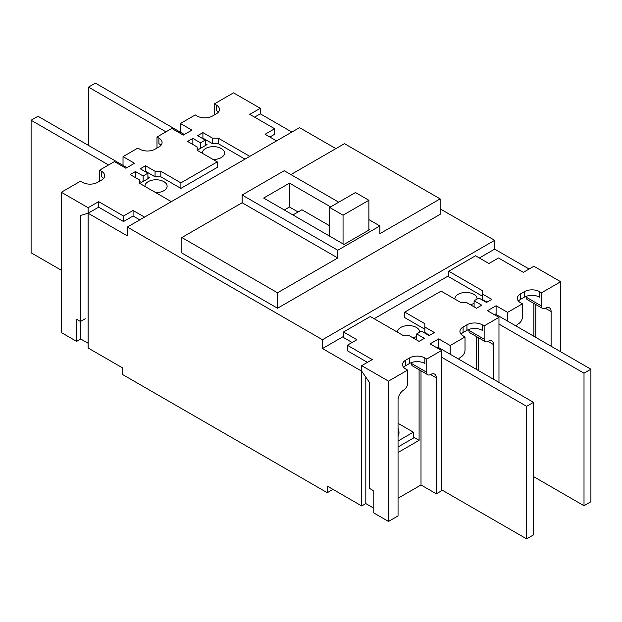 <?xml version="1.0" encoding="UTF-8"?>
<svg xmlns="http://www.w3.org/2000/svg" width="622" height="622" viewBox="0 0 622 622"><rect width="100%" height="100%" fill="white"/><g stroke="black" fill="none" stroke-linecap="round" stroke-linejoin="round"><path stroke-width="0.93" d="M144.942 186.406A11.095 6.407 180 0 1 144.942 186.18A11.095 6.407 180 0 1 151.784 180.263A11.095 6.407 180 0 1 163.874 181.655A11.095 6.407 180 0 1 167.124 186.18A11.095 6.407 180 0 1 155.64 192.587M202.344 153.269A11.095 6.407 180 0 1 202.337 153.043A11.095 6.407 180 0 1 209.179 147.126A11.095 6.407 180 0 1 221.269 148.518A11.095 6.407 180 0 1 224.519 153.043A11.095 6.407 180 0 1 213.035 159.45M397.489 332.21A11.095 6.407 180 0 1 397.481 331.985A11.095 6.407 180 0 1 404.331 326.068A11.095 6.407 180 0 1 416.413 327.46A11.095 6.407 180 0 1 419.663 331.985A11.095 6.407 180 0 1 419.656 332.21M454.884 299.073A11.095 6.407 180 0 1 454.876 298.848A11.095 6.407 180 0 1 461.726 292.931A11.095 6.407 180 0 1 473.816 294.323A11.095 6.407 180 0 1 477.058 298.848A11.095 6.407 180 0 1 477.058 299.073M333.003 489.39L327.265 492.702L122.55 374.514L122.55 367.89L88.114 348.001L88.114 213.245L98.634 207.173L123.506 221.525L133.077 216.005L139.771 219.869M327.265 492.702L327.265 486.077L361.701 505.958L361.701 371.202L322.476 348.553L322.476 339.721L127.331 227.053L127.331 235.886L88.114 213.245L92.227 210.866M291.866 132.058L260.299 113.834L256.186 116.205M529.104 269.023L494.669 249.142L494.669 240.31L440.143 208.829M335.872 148.627L299.524 127.642L127.331 227.053M88.114 343.251L80.751 339.006L80.751 321.325M426.746 359.049L441.573 350.489L430.097 343.857L438.704 338.889L450.188 345.513L465.015 336.953L463.102 335.849A10.823 6.251 180 0 1 459.93 331.433A10.823 6.251 180 0 1 463.102 327.017L466.928 324.808A10.823 6.251 180 0 1 482.229 324.808L484.141 325.912L498.968 317.352L487.493 310.72L496.099 305.752L507.583 312.376L522.41 303.816L520.497 302.712A10.823 6.251 180 0 1 517.325 298.296A10.823 6.251 180 0 1 520.497 293.879L524.323 291.671A10.823 6.251 180 0 1 539.624 291.671L541.537 292.775L560.671 281.727L533.886 266.263L523.366 272.343L498.494 257.982L488.923 263.503L475.535 255.774L448.75 271.231L482.229 290.567L482.229 293.879L491.8 299.4L486.536 302.44L478.886 298.024L474.096 300.784L481.755 305.2L476.491 308.24L466.928 302.712L461.182 302.712L441.099 291.119L404.743 312.104L424.834 323.704L424.834 327.017L434.397 332.537L429.141 335.577L421.491 331.161L416.701 333.921L424.359 338.337L419.096 341.377L409.533 335.849L403.787 335.849L370.308 316.52L343.523 331.985L356.919 339.721L347.348 345.241L372.22 359.602L361.701 365.674L388.486 381.138L407.62 370.09L405.699 368.986A10.823 6.251 180 0 1 402.535 364.57A10.823 6.251 180 0 1 405.699 360.154L409.533 357.945A10.823 6.251 180 0 1 424.834 357.945L426.746 359.049L426.746 372.306A5.411 3.126 120 0 0 427.866 374.778A5.411 3.126 120 0 0 430.572 374.514A8.117 4.688 -60 0 1 434.63 374.11A8.117 4.688 -60 0 1 436.317 377.826L436.317 493.806L421.008 484.973L398.049 498.222M373.177 507.832L365.814 503.587L361.701 505.958M204.817 139.235L204.343 139.515M205.299 143.604L207.017 144.592L198.791 149.342L197.166 148.409M147.422 172.372L146.947 172.652M147.904 176.741L149.622 177.729L141.396 182.479L139.771 181.546M322.476 339.721L494.669 240.31M290.909 174.588L344.479 143.659L440.143 198.885L440.143 214.349L277.521 308.24L181.857 253.006L181.857 237.542L242.121 202.749L242.121 195.02L284.215 170.716L338.741 202.197M322.476 348.553L343.523 336.401M374.133 318.728L448.75 275.655M479.36 257.982L494.669 249.142M473.622 306.584L474.096 306.304M416.227 339.721L416.701 339.441M416.701 336.346A11.095 6.407 180 0 1 413 337.855M474.096 303.202A11.095 6.407 180 0 1 470.395 304.718M365.814 377.134L365.814 503.587M533.886 303.443L533.886 336.292M419.096 369.717L419.096 440.345L398.049 452.497M476.491 336.58L476.491 369.429M277.521 308.24L277.521 292.775L181.857 237.542M440.143 198.885L379.879 233.678L379.879 225.949L337.785 250.246L337.785 257.982L277.521 292.775M419.096 440.345L413.358 437.033M379.879 225.949L368.877 219.597M242.121 195.02L337.785 250.246M368.877 228.982L369.833 229.534L344.005 244.446L263.65 198.053L289.479 183.148L330.609 206.893M242.121 202.749L337.785 257.982M298.086 211.978L289.479 207.002L289.479 183.148M289.479 207.002L284.308 209.987M398.049 436.403A16.234 9.369 0 0 0 398.982 433.277L398.982 431.8A16.234 9.369 180 0 1 398.049 434.926M398.049 423.333L413.358 432.173L413.358 438.137L398.049 446.969M413.358 432.173L398.049 441.006M560.671 351.757L560.671 281.727M541.537 292.775L541.537 306.032A5.411 3.126 120 0 0 542.664 308.504A5.411 3.126 120 0 0 545.37 308.24A8.117 4.688 -60 0 1 549.428 307.836A8.117 4.688 -60 0 1 551.108 311.552L551.108 346.236M539.624 291.671L539.624 297.192A10.823 6.251 0 0 0 524.323 297.192L520.497 299.4A10.823 6.251 0 0 0 518.437 301.056M515.965 325.944A8.117 4.688 -60 0 1 518.585 323.704A5.411 3.126 120 0 0 522.41 317.072L522.41 303.816M507.583 312.376L507.583 321.107M496.099 314.475L496.099 305.752M498.968 382.413L498.968 317.352M484.141 325.912L484.141 339.169A5.411 3.126 120 0 0 485.261 341.641A5.411 3.126 120 0 0 487.967 341.377A8.117 4.688 -60 0 1 492.025 340.973A8.117 4.688 -60 0 1 493.712 344.689L493.712 379.373M482.229 324.808L482.229 330.329A10.823 6.251 0 0 0 466.928 330.329L463.102 332.537A10.823 6.251 0 0 0 461.042 334.193M458.569 359.081A8.117 4.688 -60 0 1 461.182 356.841A5.411 3.126 120 0 0 465.015 350.209L465.015 336.953M450.188 345.513L450.188 354.245M438.704 347.612L438.704 338.889M436.317 493.806L441.573 490.774L441.573 350.489M424.834 357.945L424.834 363.466A10.823 6.251 0 0 0 409.533 363.466L405.699 365.674A10.823 6.251 0 0 0 403.647 367.33M388.486 381.138L388.486 521.423L398.049 515.902L398.049 399.915A8.117 4.688 -60 0 1 403.787 389.978A5.411 3.126 120 0 0 407.62 383.346L407.62 370.09M361.701 365.674L361.701 371.202L369.351 382.242L369.351 488.286L373.177 490.494L373.177 512.582L388.486 521.423M347.348 345.241L347.348 350.761L367.439 362.362M343.523 331.985L343.523 337.505L352.13 342.481M416.701 333.921L416.701 339.993M424.834 327.017L424.834 332.537L429.615 335.297M404.743 312.104L404.743 317.624L424.834 329.225M474.096 300.784L474.096 306.856M482.229 293.879L482.229 299.4L487.01 302.16M448.75 271.231L448.75 276.759L482.229 296.088M535.799 337.396L535.799 304.547M541.537 306.032L526.235 297.192A5.411 3.126 120 0 0 527.355 299.672L542.664 308.504M526.235 297.192L526.235 296.313M478.404 370.533L478.404 337.684M484.141 339.169L468.84 330.329A5.411 3.126 120 0 0 469.96 332.809L485.261 341.641M468.84 330.329L468.84 329.45M421.008 484.973L421.008 370.821M426.746 372.306L411.445 363.466A5.411 3.126 120 0 0 412.565 365.946L427.866 374.778M411.445 363.466L411.445 362.587M533.505 476.576L584.011 505.74L584.011 373.184L498.968 324.085M584.011 505.74L590.9 501.76L590.9 369.211L584.011 373.184M494.187 314.592L495.244 313.978L590.9 369.211M441.573 489.778L526.616 538.877L526.616 406.322L441.573 357.222M526.616 538.877L533.505 534.897L533.505 402.348L526.616 406.322M436.792 347.729L437.841 347.115L533.505 402.348M276.565 140.899L265.081 134.266L274.652 128.746L249.78 114.386L260.299 108.314L233.514 92.849L214.38 103.89L216.3 104.994A10.823 6.251 180 0 1 219.465 109.418A10.823 6.251 180 0 1 216.3 113.834L212.467 116.042A10.823 6.251 180 0 1 197.166 116.042L195.254 114.938L180.427 123.498L191.903 130.122L183.296 135.098L171.812 128.466L156.985 137.027L158.898 138.131A10.823 6.251 180 0 1 162.07 142.555A10.823 6.251 180 0 1 158.898 146.971L155.072 149.179A10.823 6.251 180 0 1 139.771 149.179L137.859 148.075L123.032 156.635L134.507 163.259L125.901 168.235L114.417 161.603L99.59 170.164L101.503 171.268A10.823 6.251 180 0 1 104.675 175.692A10.823 6.251 180 0 1 101.503 180.108L97.677 182.316A10.823 6.251 180 0 1 82.376 182.316L80.463 181.212L61.329 192.26L88.114 207.725L98.634 201.645L123.506 216.005L133.077 210.485L144.553 217.109M171.338 201.645L139.771 183.42L139.771 180.108L130.2 174.588L135.464 171.548L143.114 175.964L147.904 173.204L140.245 168.787L145.509 165.747L155.072 171.268L160.818 171.268L180.901 182.868L217.257 161.883L197.166 150.283L197.166 146.971L187.603 141.451L192.859 138.411L200.509 142.827L205.299 140.067L197.64 135.65L202.904 132.61L212.467 138.131L218.213 138.131L249.78 156.355M88.114 207.725L88.114 213.245L80.463 215.453L80.463 321.496L76.63 319.288L76.63 341.377L61.329 332.537L61.329 192.26M103.563 178.452A10.823 6.251 0 0 0 101.503 176.796L101.503 171.268M99.59 181.212L99.59 170.164M123.032 165.359L123.032 156.635M160.958 145.315A10.823 6.251 0 0 0 158.898 143.659L158.898 138.131M156.985 148.075L156.985 137.027M180.427 132.222L180.427 123.498M218.353 112.178A10.823 6.251 0 0 0 216.3 110.522L216.3 104.994M214.38 114.938L214.38 103.89M260.299 108.314L260.299 113.834L254.561 117.146M274.652 128.746L274.652 134.266L269.87 137.027M218.213 138.131L218.213 143.659L244.998 159.123M212.467 138.131L212.467 143.659L218.213 143.659M202.904 132.61L202.904 138.131L212.467 143.659M202.43 138.411L202.904 138.131M205.299 140.067L205.299 145.587M200.509 148.347L200.509 142.827M192.859 138.411L192.859 143.931L192.385 144.211M217.257 161.883L217.257 167.404L180.901 188.388L180.901 182.868M160.818 171.268L160.818 176.796L180.901 188.388M155.072 171.268L155.072 176.796L160.818 176.796M145.509 165.747L145.509 171.268L155.072 176.796M145.027 171.548L145.509 171.268M147.904 173.204L147.904 178.724M143.114 181.492L143.114 175.964M135.464 171.548L135.464 177.068L134.99 177.348M133.077 210.485L133.077 216.005M123.506 216.005L123.506 221.525M98.634 201.645L98.634 207.173M76.63 341.377L80.751 339.006M80.463 321.496L85.245 318.736M61.329 270.243L31.1 252.789L31.1 120.24L37.989 116.26L126.95 167.629M31.1 120.24L108.586 164.978M88.495 145.424L88.495 87.103L95.384 83.123L184.345 134.492M88.495 87.103L165.981 131.841M292.923 214.955L301.911 209.762L329.652 225.778M368.877 200.268L343.049 215.173L329.652 207.445L355.481 192.532L368.877 200.268L368.877 230.086M343.049 215.173L343.049 243.894M329.652 207.445L329.652 236.166M524.323 297.192L524.323 291.671M520.497 299.4L520.497 293.879M466.928 330.329L466.928 324.808M463.102 332.537L463.102 327.017M409.533 363.466L409.533 357.945M405.699 365.674L405.699 360.154M545.37 308.24L551.108 311.552M487.967 341.377L493.712 344.689M430.572 374.514L436.317 377.826M398.982 431.8L398.049 427.952"/></g></svg>
